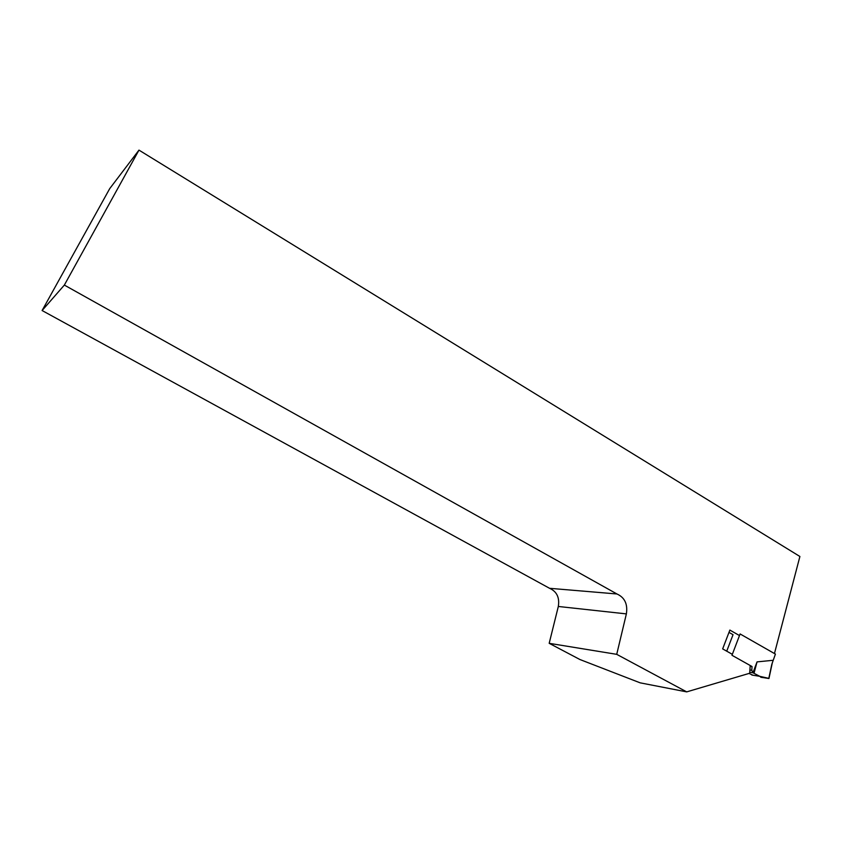 <?xml version="1.0" encoding="UTF-8"?>
<svg xmlns="http://www.w3.org/2000/svg" width="842" height="842" viewBox="0 0 842 842"><rect width="100%" height="100%" fill="white"/><g stroke="black" fill="none" stroke-linecap="round" stroke-linejoin="round"><path stroke-width="1.26" d="M731.972 655.287L740.097 633.952L775.419 654.097L771.809 664.327L768.809 678.357L759.81 676.326L752.958 672.769L751.79 670.285L752.032 666.527L731.972 655.287M726.73 651.182L733.035 634.689L728.983 632.384M773.114 660.296L757.042 661.886L752.958 672.769L749.769 672.263M750.148 666.243L752.032 666.527M759.705 676.305L761.2 677.347L768.809 678.357M749.043 673.442L752.969 675.221M760.736 677.2L768.946 678.526L772.356 662.643M757.042 661.886L754.043 673.179M732.34 654.329L722.657 648.898L729.867 630.079L739.486 635.563M774.451 653.539L799.9 556.488L138.972 150.118L109.723 188.619L42.1 310.53L64.35 285.08L138.972 150.118M64.35 285.08L616.954 593.978C624.722 597.494 627.858 604.135 626.374 613.892L616.723 654.339L686.704 691.882L749.706 673.242L750.201 665.496M686.704 691.882L640.162 682.841L579.885 659.507L549.184 643.32L558.32 606.472C559.741 597.578 556.815 591.516 549.552 588.295L42.1 310.53M549.552 588.295L616.954 593.978M616.723 654.339L549.184 643.32M772.051 663.58L768.872 678.431M749.906 669.99L751.79 670.285M751.853 675.042L759.81 676.326M626.374 613.892L558.32 606.472"/></g></svg>
